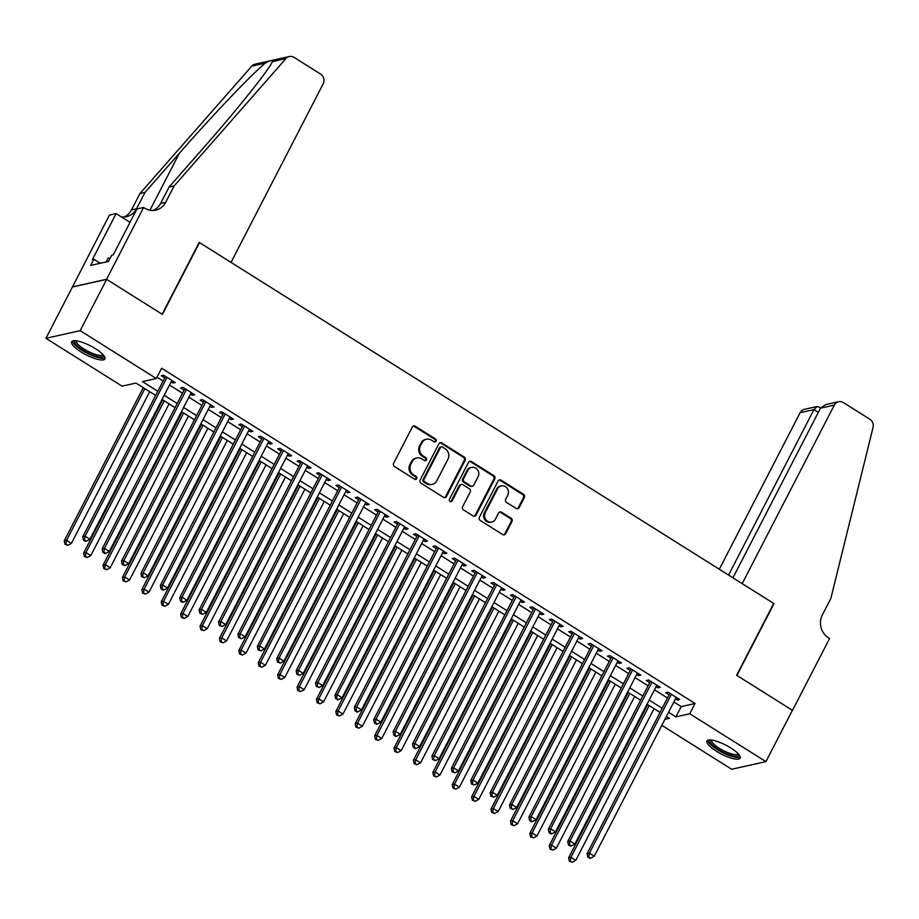 <?xml version="1.0" encoding="UTF-8"?>
<svg xmlns="http://www.w3.org/2000/svg" width="919" height="919" viewBox="0 0 919 919"><rect width="100%" height="100%" fill="white"/><g stroke="black" fill="none" stroke-linecap="round" stroke-linejoin="round"><path stroke-width="1.38" d="M436.111 441.2A1.643 1.516 77.4 0 0 435.503 438.949L415.273 426.244A2.355 2.16 77.4 0 0 412.321 427.059L393.608 463.314A2.355 2.16 77.4 0 0 394.469 466.53L414.71 479.247A1.643 1.516 77.4 0 0 416.767 478.673A1.643 1.516 77.4 0 0 416.158 476.421L413.539 474.778A7.524 6.915 77.4 0 1 410.782 464.497L412.332 461.476A7.524 6.915 77.4 0 1 416.789 457.961A7.524 6.915 77.4 0 1 421.752 458.868L424.371 460.511A1.643 1.516 77.4 0 0 426.439 459.937A1.643 1.516 77.4 0 0 425.83 457.685L423.211 456.042A7.524 6.915 77.4 0 1 420.442 445.772L422.005 442.751A7.524 6.915 77.4 0 1 426.462 439.225A7.524 6.915 77.4 0 1 431.425 440.132L434.044 441.775A1.643 1.516 77.4 0 0 436.111 441.2M434.653 441.993A1.643 1.516 77.4 0 0 434.572 439.156L414.343 426.45A2.355 2.16 77.4 0 0 413.263 426.117M415.308 479.465A1.643 1.516 77.4 0 0 415.239 476.628L412.62 474.985L413.539 474.778M424.98 460.729A1.643 1.516 77.4 0 0 424.911 457.892L422.292 456.249L423.211 456.042M716.383 751.202A18.69 4.974 27.3 0 1 706.987 741.013A18.69 4.974 27.3 0 1 730.812 747.974A18.69 4.974 27.3 0 1 740.197 758.164A18.69 4.974 27.3 0 1 716.383 751.202M81.067 351.943A18.69 4.974 27.3 0 1 71.671 341.765A18.69 4.974 27.3 0 1 95.496 348.726A18.69 4.974 27.3 0 1 104.892 358.904A18.69 4.974 27.3 0 1 81.067 351.943M516.191 508.471A2.355 2.16 77.4 0 0 519.132 507.656L524.381 497.478A2.355 2.16 77.4 0 0 523.52 494.273L501.05 480.143A2.355 2.16 77.4 0 0 498.109 480.97L479.396 517.225A2.355 2.16 77.4 0 0 480.258 520.441L502.727 534.559A2.355 2.16 77.4 0 0 505.668 533.744L512.009 521.452A2.355 2.16 77.4 0 0 511.148 518.236L501.533 512.193A2.355 2.16 77.4 0 0 498.592 513.02L495.444 519.109A6.295 5.778 77.4 0 1 485.749 519.545A6.295 5.778 77.4 0 1 485.255 512.71L497.581 488.839A6.295 5.778 77.4 0 1 507.277 488.403A6.295 5.778 77.4 0 1 507.759 495.238L505.714 499.212A2.355 2.16 77.4 0 0 506.576 502.429L516.191 508.471M143.628 207.464L106.558 279.296L162.135 314.218L199.205 242.398L231.025 262.386L323.178 83.836A7.191 6.605 77.4 0 0 320.536 74.025L294.057 57.38A7.191 6.605 77.4 0 0 289.313 56.53A7.191 6.605 77.4 0 0 285.993 58.517L174.162 185.891L165.696 202.306A16.772 15.405 -102.6 0 1 155.77 210.141A16.772 15.405 -102.6 0 1 144.697 208.142L143.628 207.464L136.931 208.969L113.198 254.931L111.716 255.264L108.545 261.421L90.694 265.407L93.864 259.25L92.382 259.583L116.116 213.61L109.407 215.103L72.429 287.004L106.65 279.353L162.422 314.401L199.503 242.582L773.706 603.427L736.636 675.258L792.408 710.307L765.918 761.621L731.696 769.26L661.818 725.344M106.65 279.353L80.171 330.668L156.31 378.513L142.445 381.615L157.804 391.264M673.868 701.99L681.209 706.608L695.074 703.506L161.606 368.255L156.31 378.513M695.074 703.506L689.778 713.764L765.918 761.621M465.163 460.27A2.355 2.16 77.4 0 0 464.302 457.053L441.832 442.935A2.355 2.16 77.4 0 0 438.891 443.751L420.178 480.005A2.355 2.16 77.4 0 0 421.04 483.222L443.509 497.34A2.355 2.16 77.4 0 0 446.45 496.524L465.163 460.27L464.244 460.465A2.355 2.16 77.4 0 0 463.371 457.26L440.902 443.142A2.355 2.16 77.4 0 0 439.833 442.809M471.447 461.545L493.905 475.663A2.355 2.16 77.4 0 1 494.778 478.868L476.065 515.134A2.355 2.16 77.4 0 1 473.113 515.95L463.498 509.907A2.355 2.16 77.4 0 1 462.636 506.691L470.229 491.987A2.355 2.16 77.4 0 0 469.356 488.782L462.981 484.772A2.355 2.16 77.4 0 0 460.04 485.588L452.137 500.901A1.643 1.516 77.4 0 1 449.598 501.016A1.643 1.516 77.4 0 1 449.471 499.224L468.495 462.36A2.355 2.16 77.4 0 1 471.447 461.545L470.517 461.752L492.986 475.87L493.905 475.663M171.106 381.902L172.956 383.062L175.276 382.545L163.628 375.239L161.319 375.756L164.719 377.881M190.509 394.09L192.358 395.262L194.667 394.745L183.03 387.427L180.721 387.944L184.11 390.081M209.911 406.29L211.761 407.45L214.07 406.933L202.433 399.616L200.124 400.133L203.513 402.269M229.302 418.478L231.151 419.638L233.472 419.121L221.835 411.804L219.515 412.321L222.915 414.458M248.704 430.666L250.554 431.827L252.863 431.31L241.226 424.004L238.917 424.521L242.306 426.646M268.107 442.855L269.956 444.026L272.265 443.509L260.628 436.192L258.319 436.709L261.708 438.845M287.509 455.054L289.359 456.215L291.668 455.698L280.031 448.38L277.71 448.897L281.111 451.034M306.9 467.243L308.75 468.403L311.07 467.886L299.422 460.568L297.113 461.085L300.513 463.222M326.302 479.431L328.152 480.591L330.461 480.074L318.824 472.768L316.515 473.285L319.904 475.41M345.705 491.619L347.554 492.791L349.863 492.274L338.226 484.956L335.906 485.473L339.306 487.61M365.096 503.819L366.945 504.979L369.266 504.462L357.617 497.145L355.308 497.661L358.709 499.798M384.498 516.007L386.348 517.167L388.657 516.65L377.02 509.333L374.711 509.85L378.1 511.986M403.901 528.195L405.75 529.355L408.059 528.839L396.422 521.533L394.113 522.049L397.502 524.175M423.291 540.383L425.141 541.555L427.461 541.038L415.813 533.721L413.504 534.238L416.904 536.363M442.694 552.583L444.543 553.743L446.852 553.227L435.215 545.909L432.906 546.426L436.295 548.563M462.096 564.771L463.946 565.932L466.255 565.415L454.618 558.097L452.309 558.614L455.698 560.751M481.487 576.96L483.337 578.12L485.657 577.603L474.02 570.297L471.7 570.802L475.1 572.939M500.889 589.148L502.739 590.308L505.048 589.803L493.411 582.485L491.102 583.002L494.491 585.127M520.292 601.348L522.141 602.508L524.45 601.991L512.813 594.673L510.504 595.19L513.893 597.327M539.694 613.536L541.544 614.696L543.853 614.179L532.216 606.862L529.895 607.379L533.296 609.515M559.085 625.724L560.935 626.884L563.255 626.367L551.607 619.061L549.298 619.567L552.698 621.703M578.488 637.912L580.337 639.073L582.646 638.567L571.009 631.25L568.7 631.767L572.089 633.892M597.89 650.101L599.739 651.272L602.048 650.755L590.412 643.438L588.091 643.955L591.491 646.091M617.281 662.3L619.13 663.461L621.451 662.944L609.802 655.626L607.493 656.143L610.894 658.28M636.683 674.489L638.533 675.649L640.842 675.132L629.205 667.814L626.896 668.331L630.285 670.468M656.086 686.677L657.935 687.837L660.244 687.32L648.607 680.014L646.298 680.531L649.687 682.656M157 377.181L163.1 381.006M169.498 385.027L182.502 393.194M188.9 397.215L201.904 405.394M208.291 409.414L221.295 417.582M227.694 421.603L240.698 429.77M247.096 433.791L260.1 441.959M266.499 445.979L279.502 454.158M285.889 458.167L298.893 466.347M305.292 470.367L318.296 478.535M324.694 482.555L337.698 490.723M344.085 494.744L357.089 502.923M363.487 506.932L376.491 515.111M382.89 519.132L395.894 527.299M402.281 531.32L415.285 539.487M421.683 543.508L434.687 551.687M441.086 555.696L454.089 563.875M460.476 567.896L473.48 576.064M479.879 580.084L492.883 588.252M499.281 592.273L512.285 600.452M518.684 604.461L531.687 612.64M538.074 616.66L551.078 624.828M557.477 628.849L570.481 637.016M576.879 641.037L589.883 649.216M596.27 653.225L609.274 661.404M615.673 665.425L628.676 673.593M635.075 677.613L648.079 685.781M654.466 689.801L667.47 697.969M675.476 698.865L677.326 700.037L679.646 699.52L668.01 692.202L665.689 692.719L669.089 694.856M72.429 287.004L45.95 338.307L80.171 330.668M155.656 395.434L135.966 383.062L122.089 386.152L45.95 338.307M664.931 719.313L669.434 718.313L666.424 716.418M660.026 712.397L647.022 704.23M640.635 700.209L627.631 692.041M621.233 688.021L608.229 679.842M601.83 675.833L588.826 667.654M582.439 663.633L569.424 655.465M563.037 651.445L550.033 643.277M543.634 639.256L530.631 631.077M524.232 627.068L511.228 618.889M504.841 614.868L491.837 606.701M485.439 602.68L472.435 594.513M466.036 590.492L453.033 582.313M446.645 578.304L433.642 570.125M427.243 566.104L414.239 557.936M407.841 553.916L394.837 545.748M388.45 541.728L375.446 533.548M369.047 529.539L356.044 521.36M349.645 517.34L336.641 509.172M330.243 505.151L317.239 496.984M310.852 492.963L297.848 484.784M291.449 480.775L278.446 472.596M272.047 468.575L259.043 460.408M252.656 456.387L239.652 448.219M233.254 444.199L220.25 436.02M213.851 432.01L200.847 423.831M194.46 419.811L181.457 411.643M175.058 407.622L162.054 399.455M668.572 712.259L675.913 716.866L689.778 713.764M164.202 395.285L177.206 403.464M183.605 407.485L196.609 415.652M202.996 419.673L215.999 427.84M222.398 431.861L235.402 440.029M241.8 444.049L254.804 452.228M261.191 456.238L274.207 464.417M280.594 468.437L293.598 476.605M299.996 480.626L313 488.793M319.398 492.814L332.402 500.993M338.789 505.002L351.793 513.181M358.192 517.202L371.196 525.369M377.594 529.39L390.598 537.558M396.985 541.578L409.989 549.757M416.387 553.766L429.391 561.946M435.79 565.966L448.794 574.134M455.181 578.154L468.185 586.322M474.583 590.343L487.587 598.522M493.985 602.531L506.989 610.71M513.376 614.731L526.392 622.898M532.779 626.919L545.783 635.086M552.181 639.107L565.185 647.286M571.584 651.295L584.587 659.474M590.974 663.495L603.978 671.663M610.377 675.683L623.381 683.851M629.779 687.871L642.783 696.051M649.17 700.06L662.174 708.239M681.209 706.608L675.913 716.866M172.956 383.062L173.725 381.58M192.358 395.262L193.128 393.769M211.761 407.45L212.53 405.957M231.151 419.638L231.921 418.156M250.554 431.827L251.324 430.345M269.956 444.026L270.726 442.533M289.359 456.215L290.117 454.721M308.75 468.403L309.519 466.921M328.152 480.591L328.922 479.109M347.554 492.791L348.312 491.297M366.945 504.979L367.715 503.486M386.348 517.167L387.117 515.685M405.75 529.355L406.52 527.874M425.141 541.555L425.911 540.062M444.543 553.743L445.313 552.25M463.946 565.932L464.715 564.45M483.337 578.12L484.106 576.638M502.739 590.308L503.509 588.826M522.141 602.508L522.911 601.015M541.544 614.696L542.302 613.214M560.935 626.884L561.704 625.402M580.337 639.073L581.107 637.591M599.739 651.272L600.498 649.779M619.13 663.461L619.9 661.967M638.533 675.649L639.302 674.167M657.935 687.837L658.705 686.355M677.326 700.037L678.096 698.543M426.462 439.225L425.531 439.431A7.524 6.915 77.4 0 0 421.086 442.958L422.005 442.751M422.292 456.249A7.524 6.915 77.4 0 1 419.523 445.979L421.086 442.958M416.789 457.961L415.87 458.167A7.524 6.915 77.4 0 0 411.413 461.683L412.332 461.476M412.62 474.985A7.524 6.915 77.4 0 1 409.851 464.704L411.413 461.683M444.589 497.673A2.355 2.16 77.4 0 0 445.52 496.731L464.244 460.465M442.476 447.071A1.643 1.516 77.4 0 0 440.408 447.645L423.981 479.465A1.643 1.516 77.4 0 0 424.589 481.717L427.346 483.451A7.524 6.915 77.4 0 0 432.321 484.347A7.524 6.915 77.4 0 0 436.766 480.832L448.001 459.075A7.524 6.915 77.4 0 0 445.233 448.805L442.476 447.071M441.384 446.875L440.465 447.082A1.643 1.516 77.4 0 0 439.489 447.852L440.408 447.645M432.321 484.347L431.39 484.554A7.524 6.915 77.4 0 1 426.427 483.658L423.659 481.924A1.643 1.516 77.4 0 1 423.062 479.672L439.489 447.852M474.193 516.283A2.355 2.16 77.4 0 0 475.134 515.341L493.848 479.075A2.355 2.16 77.4 0 0 492.986 475.87M461.43 484.485L460.499 484.692A2.355 2.16 77.4 0 0 459.109 485.795L451.206 501.108L452.137 500.901M450.678 501.694A1.643 1.516 77.4 0 0 451.206 501.108M478.098 476.731A6.295 5.778 77.4 0 0 471.642 467.392A6.295 5.778 77.4 0 0 467.909 470.333L463.578 478.742A2.355 2.16 77.4 0 0 464.44 481.947L470.815 485.956A2.355 2.16 77.4 0 0 473.756 485.14L478.098 476.731M471.642 467.392L470.712 467.599A6.295 5.778 77.4 0 0 466.99 470.539L467.909 470.333M472.366 486.243L471.447 486.45A2.355 2.16 77.4 0 1 469.896 486.162L463.509 482.153A2.355 2.16 77.4 0 1 462.648 478.948L466.99 470.539M470.517 461.752A2.355 2.16 77.4 0 0 469.437 461.418M501.303 485.898L500.373 486.105A6.295 5.778 77.4 0 0 496.651 489.046L497.581 488.839M491.722 522.049L490.792 522.256A6.295 5.778 77.4 0 1 484.324 512.917L496.651 489.046M503.807 534.881A2.355 2.16 77.4 0 0 504.749 533.95L511.09 521.659A2.355 2.16 77.4 0 0 510.217 518.442L500.602 512.4A2.355 2.16 77.4 0 0 499.534 512.078M517.271 508.793A2.355 2.16 77.4 0 0 518.213 507.862L523.462 497.684A2.355 2.16 77.4 0 0 522.589 494.479L500.131 480.35A2.355 2.16 77.4 0 0 499.051 480.028M143.295 387.669L64.227 540.866L66.547 540.349L71.395 543.393L149.694 391.689M144.846 388.634L66.547 540.349L65.927 544.082L64.996 544.289L67.868 545.3L65.927 544.082M71.395 543.393L67.868 545.3M64.996 544.289L64.227 540.866M165.489 376.399L82.733 536.73L85.042 536.214L167.028 377.364M84.422 539.958L83.503 540.154L85.444 541.383L86.363 541.176L84.422 539.958L85.042 536.214L89.89 539.258L171.876 380.42M82.733 536.73L83.503 540.154M86.363 541.176L89.89 539.258M103.617 355.32A16.174 4.308 27.3 0 1 90.269 354.01A16.174 4.308 27.3 0 1 75.324 340.719M76.334 340.823A14.98 3.986 -152.7 0 0 90.717 352.597A14.98 3.986 -152.7 0 0 102.951 354.55M72.486 341.041A18.564 4.94 -152.7 0 0 90.441 354.803A18.564 4.94 -152.7 0 0 105.007 357.824M110.096 258.411L108.224 257.952L106.156 261.949M738.933 754.579A16.174 4.308 27.3 0 1 725.585 753.27A16.174 4.308 27.3 0 1 710.64 739.967M711.651 740.071A14.98 3.986 -152.7 0 0 726.021 751.845A14.98 3.986 -152.7 0 0 738.267 753.81M707.791 740.3A18.564 4.94 -152.7 0 0 725.746 754.062A18.564 4.94 -152.7 0 0 740.312 757.084M174.162 185.891L169.107 187.017L203.386 147.959C236.413 110.579 269.026 69.764 272.461 61.539C273.299 59.62 270.91 60.16 265.304 63.135C252.438 73.474 211.818 116.07 179.297 153.347L145.007 192.393L136.529 208.82A16.772 15.405 -102.6 0 1 126.604 216.654A16.772 15.405 -102.6 0 1 121.193 216.804M145.007 192.393L139.941 193.53L131.474 209.946A16.772 15.405 -102.6 0 1 124.031 216.976M153.186 210.474A16.772 15.405 -102.6 0 0 160.63 203.432L169.107 187.017M272.369 61.711L285.993 58.517M265.304 63.135L251.772 66.157L139.941 193.53M106.558 279.296L72.337 286.935M130.016 222.352L116.116 213.61M251.772 66.157A7.191 6.605 -102.6 0 1 255.091 64.169L289.313 56.53M100.263 263.271L93.864 259.25M820.506 408.162L825.676 404.601L838.587 401.718A7.191 6.605 77.4 0 1 843.332 402.568L869.822 419.213A7.191 6.605 77.4 0 1 873.05 427.45L830.822 598.556L822.344 614.972A16.772 15.405 77.4 0 0 828.513 637.866L829.57 638.544L792.5 710.376L736.923 675.442L773.993 603.611L742.184 583.622L834.337 405.072L820.506 408.162L732.948 577.81M728.56 575.053L813.947 409.621L800.116 412.711A7.191 6.605 -102.6 0 1 804.366 409.357L817.29 406.474L813.947 409.621L818.335 412.378M719.324 569.252L800.116 412.711M838.587 401.718A7.191 6.605 77.4 0 0 834.337 405.072M820.736 407.772L817.29 406.474M162.697 399.857L83.629 553.054L85.938 552.537L90.786 555.581L169.096 403.878M164.248 400.833L85.938 552.537L85.329 556.271L84.399 556.477L87.271 557.488L85.329 556.271M90.786 555.581L87.271 557.488M84.399 556.477L83.629 553.054M182.1 412.045L103.031 565.242L105.34 564.726L110.188 567.781L188.487 416.066M183.639 413.022L105.34 564.726L104.72 568.47L103.801 568.677L106.661 569.688L104.72 568.47M110.188 567.781L106.661 569.688M103.801 568.677L103.031 565.242M201.502 424.245L122.422 577.431L124.743 576.914L129.59 579.969L207.889 428.254M203.042 425.21L124.743 576.914L124.122 580.659L123.203 580.865L126.064 581.876L124.122 580.659M129.59 579.969L126.064 581.876M123.203 580.865L122.422 577.431M220.893 436.433L141.825 589.63L144.134 589.113L148.993 592.158L227.292 440.454M222.444 437.398L144.134 589.113L143.525 592.847L142.594 593.054L145.466 594.065L143.525 592.847M148.993 592.158L145.466 594.065M142.594 593.054L141.825 589.63M184.88 388.588L102.124 548.919L104.444 548.402L186.431 389.564M103.824 552.147L102.905 552.353L104.835 553.571L105.765 553.364L103.824 552.147L104.444 548.402L109.292 551.457L191.278 392.608M102.124 548.919L102.905 552.353M105.765 553.364L109.292 551.457M204.282 400.776L121.526 561.118L123.835 560.601L205.822 401.752M123.226 564.335L122.296 564.542L125.168 565.553L123.226 564.335L123.835 560.601L128.694 563.646L210.681 404.797M121.526 561.118L122.296 564.542M125.168 565.553L128.694 563.646M223.685 412.976L140.929 573.307L143.238 572.79L225.224 413.941M142.617 576.523L141.698 576.73L144.559 577.741L142.617 576.523L143.238 572.79L148.085 575.834L230.072 416.985M140.929 573.307L141.698 576.73M144.559 577.741L148.085 575.834M243.075 425.164L160.32 585.495L162.64 584.978L244.626 426.129M162.02 588.711L161.101 588.918L163.031 590.147L163.961 589.941L162.02 588.711L162.64 584.978L167.488 588.022L249.474 429.184M160.32 585.495L161.101 588.918M163.961 589.941L167.488 588.022M240.296 448.621L161.227 601.819L163.536 601.302L168.384 604.346L246.694 452.642M241.835 449.598L163.536 601.302L162.916 605.035L161.997 605.242L164.857 606.253L162.916 605.035M168.384 604.346L164.857 606.253M161.997 605.242L161.227 601.819M262.478 437.352L179.722 597.683L182.031 597.166L264.017 438.329M181.422 600.911L180.492 601.118L182.433 602.336L183.363 602.129L181.422 600.911L182.031 597.166L186.89 600.222L268.876 441.373M179.722 597.683L180.492 601.118M183.363 602.129L186.89 600.222M259.698 460.81L180.618 614.007L182.938 613.49L187.786 616.534L266.085 464.83M261.237 461.786L182.938 613.49L182.318 617.235L181.399 617.43L184.26 618.453L182.318 617.235M187.786 616.534L184.26 618.453M181.399 617.43L180.618 614.007M281.88 449.54L199.124 609.883L201.433 609.366L283.42 450.517M200.824 613.099L199.894 613.306L202.754 614.317L200.824 613.099L201.433 609.366L206.281 612.41L288.267 453.561M199.124 609.883L199.894 613.306M202.754 614.317L206.281 612.41M279.089 473.009L200.02 626.195L202.329 625.678L207.189 628.734L285.487 477.018M280.64 473.974L202.329 625.678L201.72 629.423L200.79 629.63L203.662 630.641L201.72 629.423M207.189 628.734L203.662 630.641M200.79 629.63L200.02 626.195M301.271 461.74L218.527 622.071L220.836 621.554L302.822 462.705M220.215 625.288L219.296 625.494L222.157 626.505L220.215 625.288L220.836 621.554L225.683 624.598L307.67 465.749M218.527 622.071L219.296 625.494M222.157 626.505L225.683 624.598M298.491 485.198L219.423 638.395L221.732 637.878L226.579 640.922L304.89 489.218M300.031 486.162L221.732 637.878L221.123 641.611L220.192 641.818L223.053 642.829L221.123 641.611M226.579 640.922L223.053 642.829M220.192 641.818L219.423 638.395M320.674 473.928L237.918 634.259L240.227 633.742L322.224 474.893M239.618 637.476L238.687 637.683L241.559 638.705L239.618 637.476L240.227 633.742L245.086 636.787L327.072 477.949M237.918 634.259L238.687 637.683M241.559 638.705L245.086 636.787M317.894 497.386L238.825 650.583L241.134 650.066L245.982 653.11L324.281 501.406M319.433 498.362L241.134 650.066L240.514 653.8L239.595 654.006L242.455 655.017L240.514 653.8M245.982 653.11L242.455 655.017M239.595 654.006L238.825 650.583M340.076 486.117L257.32 646.448L259.629 645.931L341.615 487.093M259.02 649.676L258.09 649.882L260.95 650.893L259.02 649.676L259.629 645.931L264.477 648.986L346.463 490.137M257.32 646.448L258.09 649.882M260.95 650.893L264.477 648.986M337.284 509.574L258.216 662.771L260.536 662.254L265.384 665.299L343.683 513.595M338.835 510.55L260.536 662.254L259.916 665.988L258.986 666.195L261.858 667.217L259.916 665.988M265.384 665.299L261.858 667.217M258.986 666.195L258.216 662.771M359.467 498.305L276.722 658.647L279.031 658.13L361.018 499.281M278.411 661.864L277.492 662.071L280.352 663.081L278.411 661.864L279.031 658.13L283.879 661.175L365.865 502.325M276.722 658.647L277.492 662.071M280.352 663.081L283.879 661.175M356.687 521.774L277.618 674.96L279.927 674.443L284.775 677.498L363.085 525.783M358.238 522.739L279.927 674.443L279.319 678.188L278.388 678.394L281.248 679.405L279.319 678.188M284.775 677.498L281.248 679.405M278.388 678.394L277.618 674.96M378.869 510.504L296.113 670.836L298.434 670.319L380.42 511.469M297.813 674.052L296.883 674.259L299.755 675.27L297.813 674.052L298.434 670.319L303.281 673.363L385.268 514.514M296.113 670.836L296.883 674.259M299.755 675.27L303.281 673.363M376.089 533.962L297.021 687.159L299.33 686.642L304.178 689.687L382.476 537.983M377.629 534.927L299.33 686.642L298.709 690.376L297.79 690.583L300.651 691.593L298.709 690.376M304.178 689.687L300.651 691.593M297.79 690.583L297.021 687.159M398.272 522.693L315.516 683.024L317.825 682.507L399.811 523.658M317.216 686.24L316.285 686.447L319.157 687.469L317.216 686.24L317.825 682.507L322.672 685.551L404.659 526.713M315.516 683.024L316.285 686.447M319.157 687.469L322.672 685.551M395.48 546.15L316.412 699.348L318.732 698.831L323.58 701.875L401.879 550.171M397.031 547.127L318.732 698.831L318.112 702.564L317.181 702.771L320.053 703.782L318.112 702.564M323.58 701.875L320.053 703.782M317.181 702.771L316.412 699.348M417.674 534.881L334.918 695.212L337.227 694.695L419.213 535.857M336.607 698.44L335.688 698.647L337.629 699.864L338.548 699.658L336.607 698.44L337.227 694.695L342.075 697.751L424.061 538.902M334.918 695.212L335.688 698.647M338.548 699.658L342.075 697.751M414.883 558.338L335.814 711.536L338.123 711.019L342.971 714.063L421.281 562.359M416.433 559.315L338.123 711.019L337.514 714.752L336.584 714.959L339.456 715.981L337.514 714.752M342.971 714.063L339.456 715.981M336.584 714.959L335.814 711.536M437.065 547.069L354.309 707.412L356.629 706.895L438.616 548.046M356.009 710.628L355.09 710.835L357.02 712.053L357.951 711.846L356.009 710.628L356.629 706.895L361.477 709.939L443.463 551.09M354.309 707.412L355.09 710.835M357.951 711.846L361.477 709.939M434.285 570.527L355.216 723.724L357.525 723.207L362.373 726.263L440.672 574.547M435.824 571.503L357.525 723.207L356.905 726.952L355.986 727.159L358.847 728.17L356.905 726.952M362.373 726.263L358.847 728.17M355.986 727.159L355.216 723.724M456.467 559.269L373.711 719.6L376.02 719.083L458.007 560.234M375.411 722.816L374.481 723.023L376.422 724.241L377.353 724.034L375.411 722.816L376.02 719.083L380.88 722.127L462.866 563.278M373.711 719.6L374.481 723.023M377.353 724.034L380.88 722.127M453.687 582.726L374.607 735.924L376.928 735.407L381.776 738.451L460.074 586.747M455.227 583.691L376.928 735.407L376.308 739.14L375.389 739.347L378.249 740.358L376.308 739.14M381.776 738.451L378.249 740.358M375.389 739.347L374.607 735.924M475.87 571.457L393.114 731.788L395.423 731.271L477.409 572.422M394.802 735.005L393.883 735.211L395.825 736.429L396.744 736.222L394.802 735.005L395.423 731.271L400.27 734.315L482.257 575.478M393.114 731.788L393.883 735.211M396.744 736.222L400.27 734.315M473.078 594.915L394.01 748.112L396.319 747.595L401.178 750.639L479.477 598.935M474.629 595.88L396.319 747.595L395.71 751.328L394.779 751.535L397.651 752.546L395.71 751.328M401.178 750.639L397.651 752.546M394.779 751.535L394.01 748.112M495.261 583.645L412.505 743.976L414.825 743.46L496.811 584.622M414.205 747.204L413.286 747.411L415.216 748.629L416.146 748.422L414.205 747.204L414.825 743.46L419.673 746.515L501.659 587.666M412.505 743.976L413.286 747.411M416.146 748.422L419.673 746.515M492.481 607.103L413.412 760.3L415.721 759.783L420.569 762.827L498.879 611.124M494.02 608.079L415.721 759.783L415.101 763.517L414.182 763.723L417.042 764.746L415.101 763.517M420.569 762.827L417.042 764.746M414.182 763.723L413.412 760.3M514.663 595.834L431.907 756.165L434.216 755.659L516.202 596.81M433.607 759.393L432.677 759.599L435.549 760.61L433.607 759.393L434.216 755.659L439.075 758.703L521.062 599.854M431.907 756.165L432.677 759.599M435.549 760.61L439.075 758.703M511.883 619.291L432.803 772.488L435.124 771.971L439.971 775.027L518.27 623.312M513.422 620.268L435.124 771.971L434.503 775.716L433.584 775.923L436.445 776.934L434.503 775.716M439.971 775.027L436.445 776.934M433.584 775.923L432.803 772.488M534.065 608.022L451.309 768.364L453.618 767.847L535.605 608.998M453.01 771.581L452.079 771.788L454.939 772.799L453.01 771.581L453.618 767.847L458.466 770.892L540.452 612.043M451.309 768.364L452.079 771.788M454.939 772.799L458.466 770.892M531.274 631.491L452.205 784.688L454.514 784.171L459.374 787.215L537.672 635.511M532.825 632.456L454.514 784.171L453.906 787.905L452.975 788.111L455.847 789.122L453.906 787.905M459.374 787.215L455.847 789.122M452.975 788.111L452.205 784.688M553.456 620.222L470.712 780.553L473.021 780.036L555.007 621.187M472.4 783.769L471.481 783.976L474.342 784.987L472.4 783.769L473.021 780.036L477.869 783.08L559.855 624.242M470.712 780.553L471.481 783.976M474.342 784.987L477.869 783.08M550.676 643.679L471.608 796.876L473.917 796.359L478.765 799.404L557.075 647.7M552.216 644.644L473.917 796.359L473.308 800.093L472.377 800.3L475.238 801.311L473.308 800.093M478.765 799.404L475.238 801.311M472.377 800.3L471.608 796.876M572.859 632.41L490.103 792.741L492.423 792.224L574.409 633.375M491.803 795.969L490.872 796.176L493.744 797.187L491.803 795.969L492.423 792.224L497.271 795.28L579.257 636.43M490.103 792.741L490.872 796.176M493.744 797.187L497.271 795.28M570.079 655.867L491.01 809.065L493.319 808.548L498.167 811.592L576.466 659.888M571.618 656.844L493.319 808.548L492.699 812.281L491.78 812.488L494.64 813.499L492.699 812.281M498.167 811.592L494.64 813.499M491.78 812.488L491.01 809.065M592.261 644.598L509.505 804.929L511.814 804.412L593.8 645.575M511.205 808.157L510.275 808.364L513.135 809.375L511.205 808.157L511.814 804.412L516.662 807.468L598.648 648.619M509.505 804.929L510.275 808.364M513.135 809.375L516.662 807.468M589.47 668.056L510.401 821.253L512.722 820.736L517.569 823.792L595.868 672.076M591.02 669.032L512.722 820.736L512.101 824.481L511.171 824.688L514.043 825.699L512.101 824.481M517.569 823.792L514.043 825.699M511.171 824.688L510.401 821.253M611.652 656.786L528.907 817.129L531.216 816.612L613.203 657.763M530.596 820.345L529.677 820.552L531.619 821.77L532.538 821.563L530.596 820.345L531.216 816.612L536.064 819.656L618.05 660.807M528.907 817.129L529.677 820.552M532.538 821.563L536.064 819.656M608.872 680.255L529.803 833.441L532.112 832.936L536.96 835.98L615.27 684.264M610.423 681.22L532.112 832.936L531.504 836.669L530.573 836.876L533.445 837.887L531.504 836.669M536.96 835.98L533.445 837.887M530.573 836.876L529.803 833.441M631.054 668.986L548.298 829.317L550.619 828.8L632.605 669.951M549.999 832.534L549.068 832.74L551.009 833.958L551.94 833.751L549.999 832.534L550.619 828.8L555.467 831.844L637.453 673.007M548.298 829.317L549.068 832.74M551.94 833.751L555.467 831.844M628.274 692.444L549.206 845.641L551.515 845.124L556.363 848.168L634.661 696.464M629.814 693.408L551.515 845.124L550.895 848.857L549.976 849.064L552.836 850.075L550.895 848.857M556.363 848.168L552.836 850.075M549.976 849.064L549.206 845.641M650.457 681.174L567.701 841.505L570.01 840.988L651.996 682.139M569.401 844.733L568.47 844.94L570.412 846.158L571.342 845.951L569.401 844.733L570.01 840.988L574.857 844.044L656.855 685.195M567.701 841.505L568.47 844.94M571.342 845.951L574.857 844.044M647.665 704.632L568.597 857.829L570.917 857.312L575.765 860.356L654.064 708.652M649.216 705.608L570.917 857.312L570.297 861.046L569.378 861.252L572.238 862.263L570.297 861.046M575.765 860.356L572.238 862.263M569.378 861.252L568.597 857.829M669.859 693.363L587.103 853.694L589.412 853.177L671.398 694.339M588.792 856.922L587.873 857.128L589.814 858.346L590.733 858.139L588.792 856.922L589.412 853.177L594.26 856.232L676.246 697.383M587.103 853.694L587.873 857.128M590.733 858.139L594.26 856.232M434.572 439.156L435.503 438.949M415.239 476.628L416.158 476.421M424.911 457.892L425.83 457.685M419.523 445.979L420.442 445.772M409.851 464.704L410.782 464.497M414.343 426.45L415.273 426.244M445.52 496.731L446.45 496.524M440.902 443.142L441.832 442.935M463.371 457.26L464.302 457.053M423.062 479.672L423.981 479.465M423.659 481.924L424.589 481.717M426.427 483.658L427.346 483.451M493.848 479.075L494.778 478.868M475.134 515.341L476.065 515.134M459.109 485.795L460.04 485.588M462.648 478.948L463.578 478.742M463.509 482.153L464.44 481.947M469.896 486.162L470.815 485.956M484.324 512.917L485.255 512.71M500.602 512.4L501.533 512.193M510.217 518.442L511.148 518.236M511.09 521.659L512.009 521.452M504.749 533.95L505.668 533.744M500.131 480.35L501.05 480.143M522.589 494.479L523.52 494.273M523.462 497.684L524.381 497.478M518.213 507.862L519.132 507.656M136.529 208.82L131.474 209.946M160.63 203.432L165.696 202.306M179.297 153.347L149.935 210.221"/></g></svg>

